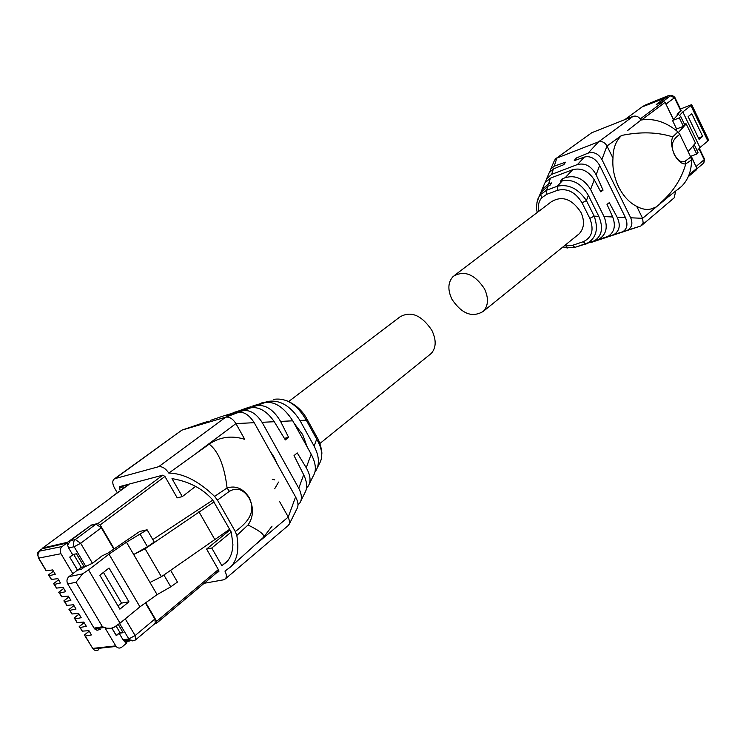 <?xml version="1.0" encoding="UTF-8"?>
<svg xmlns="http://www.w3.org/2000/svg" width="746" height="746" viewBox="0 0 746 746"><rect width="100%" height="100%" fill="white"/><g stroke="black" fill="none" stroke-linecap="round" stroke-linejoin="round"><path stroke-width="1.12" d="M88.541 569.897L108.991 554.138L126.484 542.221L147.111 529.791L139.744 531.46L107.909 553.122L102.016 555.919L92.457 563.267L84.298 567.044L76.446 553.774L72.595 554.623L68.651 547.974L66.823 543.06L62.16 546.529C60.034 548.497 59.643 550.893 60.967 553.718L72.819 573.674L68.912 576.667C66.786 578.682 66.394 581.097 67.737 583.913L76.045 582.272L82.517 573.898L88.541 569.897L120.041 623.152L114.129 627.246L111.154 628.3L106.697 628.225L102.482 626.761L94.043 628.104L96.989 630.277L100.281 629.41M67.737 583.913L94.043 628.104M120.041 623.152L139.95 606.834L157.098 594.637L170.769 586.822L177.445 582.067L170.592 570.252M108.991 554.138L139.95 606.834M99.843 575.203L109.056 568.023L128.937 601.808L119.882 609.156L99.843 575.203M84.298 567.044L81.323 569.329L77.453 570.13L69.732 557.103L77.565 570.103M72.819 573.674L77.453 570.13M48.816 574.7L48.369 575.035L49.068 575.753L55.279 574.252L52.696 569.925L46.271 570.727L38.727 558.101L60.967 553.718M50.579 578.29L51.269 579.437L57.908 578.672L60.482 582.98L54.253 584.435L53.535 583.689L58.598 579.819M55.745 586.925L56.454 588.109L63.112 587.391L65.676 591.69L59.428 593.089L58.692 592.315L63.736 588.435M60.892 595.55L61.62 596.753L68.296 596.091L70.861 600.381L64.585 601.724L63.839 600.922L68.856 597.014M66.03 604.148L66.767 605.388L73.472 604.764L76.027 609.053L69.732 610.34L68.968 609.51L73.966 605.584L68.968 609.51M71.159 612.727L71.914 613.995L78.638 613.426L81.183 617.697L74.87 618.938L74.087 618.08L79.057 614.135M76.269 621.287L77.043 622.584L83.794 622.061L86.331 626.323L79.99 627.517L79.188 626.631L84.149 622.658M81.37 629.829L82.163 631.153L88.933 630.678L91.469 634.93L85.1 636.077L84.289 635.163L84.858 634.697M104.962 627.806L116.087 646.437C117.887 648.339 119.798 648.572 121.831 647.136L126.261 643.425L123.034 639.779L119.183 633.279L123.137 632.683L118.297 624.505M125.272 618.863L135.129 635.545L128.704 638.958L123.034 639.779M96.01 524.121L91.049 525.324L70.366 540.701L75.309 539.554L96.01 524.121L101.316 527.786L113.812 549.103M145.395 602.955L154.842 619.068L155.308 623.292L135.641 639.798L135.129 635.545L154.842 619.068M212.89 500.062L152.799 539.582M170.769 586.822L163.887 574.98M157.098 594.637L133.683 554.53L145.116 548.776L214.065 501.89M126.484 542.221L133.683 554.53L147.456 546.734L140.304 534.434M111.863 628.151L116.311 635.657L119.183 633.279M116.18 635.443L119.892 632.459L122.745 632.021M111.965 628.123L116.292 635.424M128.937 601.808L121.542 603.104L103.442 572.406M121.542 603.104L117.999 605.966M69.732 557.103L72.595 554.623M147.111 529.791L154.236 542.062L147.456 546.734M54.001 583.335L53.535 583.689M59.176 591.942L58.692 592.315M64.333 600.539L63.839 600.922M74.619 617.66L74.087 618.08M79.747 626.183L79.188 626.631M46.271 570.727L45.338 569.515M129.673 640.963L125.263 641.728M145.116 548.776L161.397 576.733L229.647 529.278M161.397 576.733L149.983 582.458M119.892 632.459L116.087 626.034M84.102 566.718L81.305 567.305L73.658 554.39M81.305 567.305L77.677 570.084M70.366 540.701L67.858 544.804M69.835 557.075L73.294 554.474M40.284 550.035L42.205 548.758L66.823 543.06M42.205 548.758L40.023 551.033L62.16 546.529M198.912 511.719L214.634 539.199M111.238 497.554L42.615 548.058L67.476 542.295L68.473 543.974M90.536 525.697L67.476 542.295M90.313 525.315L98.034 523.45L100.16 524.914L114.194 548.842M122.335 485.907L121.402 486.597L128.806 484.63L111.704 496.967M121.402 486.597L122.344 488.21L124.834 487.558M67.532 544.254L68.464 544.048M125.841 640.861L126.466 640.329M126.839 642.548L125.832 642.698M155.215 623.376L156.856 622.994L156.669 621.306L218.354 569.58M145.759 602.693L156.669 621.306M42.923 548.59L42.615 548.058M246.46 408.109L251.048 406.673M247.318 407.81L230.84 413.741M315.017 471.892L315.81 470.847C319.764 464.264 319.204 456.03 314.122 446.136L299.967 420.464C290.614 405.908 279.936 399.567 267.935 401.432L252.885 405.917M284.403 438.396L288.562 437.277L280.58 421.406C273.474 409.535 265.427 404.304 256.438 405.721L233.228 412.613M256.438 405.721L264.699 402.635C274.453 401.022 283.806 407.083 292.749 420.819L311.185 454.193C315.912 463.331 316.612 470.558 313.301 475.892L309.45 483.622M267.935 401.432L264.699 402.635M262.489 402.654L261.408 403.008M274.742 479.892L272.281 479.249M300.834 500.948L304.844 492.892C307.604 488.229 307.221 482.186 303.678 474.754L294.036 455.601L297.225 452.906L306.242 467.733C310.504 475.286 311.166 481.394 308.247 486.056L306.597 487.791M202.614 423.057L208.749 421.201M223.287 416.007L210.325 420.427M223.884 415.802L250.926 407.773C259.3 406.645 267.077 411.298 274.258 421.714L285.336 439.926L288.562 437.277M299.967 420.464L306.261 420.157C297.029 404.313 286.072 397.404 273.362 399.408M280.58 421.406L292.749 420.819M294.092 423.252L302.68 434.61L307.268 447.096M314.122 446.136L317.209 437.66L312.313 428.773M317.46 467.537L319.157 464.115C323.279 457.41 322.459 449.083 316.686 439.105L306.261 420.157L306.811 418.767C302.279 410.542 295.63 404.546 286.856 400.77M306.242 467.733L311.185 454.193M303.678 474.754L298.764 488.238L262.07 422.311L274.258 421.714M298.764 488.238C301.832 494.374 302.205 499.26 299.864 502.897L297.99 504.753M203.08 422.898L181.893 430.125L225.74 417.163L238.524 412.389C244.054 411.596 249.276 415.028 254.209 422.693L295.593 496.911C298.26 502.002 298.689 506.002 296.871 508.903L289.485 523.748M262.07 422.311C256.13 413.377 249.733 409.535 242.86 410.776L226.887 415.792L238.524 412.389M242.86 410.776L250.926 407.773M269.949 450.92L274.108 457.242L277.167 463.863M278.566 482.075L274.677 488.779M288.142 525.576L289.411 523.944L289.746 521.93L288.254 517.025L295.593 496.911M236.808 535.469L235.288 531.506C244.781 524.587 257.762 513.155 248.791 497.601C243.252 489.255 236.79 487.147 229.395 491.288L227.036 487.996L214.596 496.398C198.604 481.095 183.339 473.318 168.81 473.076L209.169 444.14C218.485 451.293 224.453 465.905 227.064 487.968C235.792 485.282 243.149 488.453 249.127 497.489C253.901 507.83 253.537 516.997 248.017 524.988L236.808 535.469C239.242 549.28 237.312 559.668 231.008 566.615L224.966 571.091C226.644 574.513 226.784 577.106 225.376 578.868L223.576 579.819L204.134 583.288M196.972 452.719L235.922 423.588C232.827 418.786 229.432 416.641 225.74 417.163L158.665 466.698L115.08 478.596L181.893 430.125L114.38 478.885M209.169 444.14C220.033 436.82 231.894 435.226 244.753 439.347L235.922 423.588L254.209 422.693M429.575 354.807L431.197 353.492C436.261 347.776 436.475 340.036 431.831 330.291C421.527 315.101 410.887 310.644 399.903 316.938L288.683 401.525M256.624 543.685L288.254 517.025L279.61 501.592M117.299 492.789L114.558 488.07C112.432 484.107 112.208 481.161 113.896 479.24L115.08 478.596M235.288 531.506L217.431 500.1L214.596 496.398M158.665 466.698C162.162 466.25 165.547 468.376 168.81 473.076M120.638 490.635L119.425 488.546L119.537 486.653L162.88 475.127L164.959 476.507L177.212 497.862L182.304 496.612L172 478.624C188.887 481.422 202.39 488.425 212.489 499.633L231.335 532.234L232.901 544.496C232.649 551.956 230.57 557.794 226.663 562.008L221.87 565.682L227.866 560.591M218.886 571.455L218.391 571.865L218.606 570.019L206.595 549.075L211.761 548.03L221.87 565.682M218.391 571.865L217.562 572.014M206.595 549.075L230.01 529.921M182.304 496.612L195.601 486.364M211.761 548.03L231.232 532.057M708.663 139.894L707.87 141.022L690.927 105.652L691.673 104.608M690.927 105.652L682.823 111.9L679.447 115.509L680.678 116.423L679.326 117.887L672.528 120.507L678.823 113.802L677.051 114.054L681.21 110.604L674.85 97.372M707.87 141.022L699.944 147.531L682.823 111.9M702.676 136.415L699.067 139.334L688.157 116.6L691.812 113.756L702.676 136.415L698.424 137.991M699.944 147.531L697.212 150.795M694.2 144.547L698.042 152.52L696.745 154.077L690.423 156.371M680.893 111.107L674.468 97.745L674.794 97.26C672.668 95.535 671.381 95.003 670.915 95.656L670.533 95.814M696.494 167.524L691.188 156.091M673.526 119.444L665.404 103.041M677.564 115.136L677.051 114.054M672.528 120.507L676.603 128.955L675.671 129.981M676.603 128.955L683.411 126.372L679.326 117.887M680.678 116.423L684.753 124.89L683.411 126.372M670.169 95.954L668.798 95.46L666.7 97.344M696.745 154.077L692.894 146.076M665.861 97.698L657.44 103.955L662.551 101.978M678.478 132.424L686.208 123.873L695.44 143.092L688.148 151.643M686.208 123.873L684.278 123.911M666.542 97.008L642.604 106.734M665.674 97.829L642.064 106.948L624.831 119.63M665.553 97.567L656.266 104.477L663.483 101.605L640.31 118.894M696.605 169.696L696.857 168.288L691.01 156.156M673.386 119.593L665.087 102.37L663.483 101.605M578.71 246.199L577.385 246.628M540.887 192.347L542.155 189.279L548.608 183.936L551.574 182.919L549.877 185.446L547.862 186.258L540.738 192.608L539.377 195.806M576.649 246.805L576.136 246.917M579.726 245.91L598.6 239.429C606.367 234.701 608.186 227.082 604.046 216.582L590.59 189.503C583.913 178.676 575.464 174.732 565.235 177.679L562.046 178.975L560.358 181.511L562.288 180.849L557.281 186.239L557.439 190.333L546.762 194.296L541.708 197.783C538.724 201.392 537.679 205.952 538.593 211.454M562.288 180.849C572.704 178.807 581.395 183.647 588.37 195.387L598.805 216.349C603.467 227.539 602.069 235.661 594.599 240.706L578.085 246.404M592.65 241.545L596.53 240.296M536.952 202.455L538.892 196.953L540.645 194.454L546.613 190.221L547.862 186.258M600.381 191.107L603.066 190.137L600.782 191.843L594.254 179.777C588.324 170.871 581.115 167.524 572.639 169.724L565.235 177.679M572.639 169.724L550.445 178.135L544.869 182.919L543.843 185.334M548.608 183.936L550.445 178.135M567.025 247.905L563.817 247.178M540.738 192.608L538.901 196.944C536.337 200.861 536.15 210.325 537.381 212.368M545.401 182.071L546.641 178.751L551.648 174.368L577.469 164.521C585.2 162.712 591.419 166.134 596.129 174.806L603.066 190.137M551.648 174.368L553.355 168.988L549.215 172.718L548.413 174.592M591.41 242.31L614.07 234.505C619.712 230.691 620.728 224.919 617.119 217.17L609.277 202.66L607.002 204.395L612.708 216.974C615.935 225.87 614.34 232.37 607.925 236.463L606.237 237.172M549.849 171.729L550.744 169.109L554.25 166.171L565.487 162.199L563.836 164.652L553.355 168.988M585.302 244.166L586.468 243.849M598.805 216.349L594.161 216.135C598.488 228.323 596.502 237.191 588.221 242.739L575.297 247.262M574.896 247.327L572.452 245.35L565.99 245.947L567.622 247.989M585.666 243.728L583.213 241.741L572.452 245.35M612.708 216.974L604.046 216.582M562.885 180.663L562.046 178.975M588.37 195.387L586.412 200.581C578.281 188.607 568.573 183.824 557.281 186.239L546.613 190.221L546.762 194.296M594.254 179.777L590.59 189.503M596.129 174.806L599.663 165.416L625.437 217.552L617.119 217.17M599.663 165.416C595.373 158.432 590.282 155.644 584.407 157.07L577.469 164.521M584.407 157.07L574.243 160.651L575.884 158.189L588.062 153.135C593.676 151.475 598.292 153.583 601.901 159.476L630.696 217.785C632.944 223.371 631.918 227.502 627.591 230.197L640.889 225.963L643.173 223.091L642.595 218.326L630.696 217.785M554.25 166.171L556.814 158.087L598.59 141.815L588.062 153.135M592.24 242.086L640.348 226.131M625.437 217.552C628.076 224.22 627.2 228.947 622.817 231.717L611.524 235.605L626.453 230.673M621.66 232.211L612.587 235.13M583.213 241.741C592.054 237.536 594.254 229.759 589.816 218.391L594.161 216.135L586.412 200.581L582.057 202.847C575.492 192.151 567.286 187.983 557.439 190.333M577.544 235.149L579.148 233.843C584.249 228.285 584.855 221.133 580.957 212.386C572.005 198.912 562.148 195.359 551.378 201.728L454.892 275.106M576.677 159.793L575.884 158.189M677.918 131.874L679.848 134.429C675.289 137.395 668.836 143.046 674.496 154.581C677.928 160.819 681.462 163.029 685.098 161.229L685.798 163.85L691.486 160.008C691.542 170.909 688.204 179.739 681.48 186.491L660.117 203.266C673.004 192.076 681.555 178.937 685.779 163.868C682.012 164.409 678.189 161.332 674.309 154.609C671.353 147.055 670.831 141.153 672.752 136.9L677.918 131.874C666.225 121.98 653.934 118.027 641.047 120.013C638.893 116.712 636.217 115.499 633.028 116.385L598.59 141.815C602.003 140.938 604.801 142.327 606.992 145.992L601.901 159.476M633.028 116.385L591.746 132.741L555.611 158.805L554.203 160.987M451.973 299.323C447.46 289.756 447.889 282.091 453.279 276.337C464.217 269.996 474.596 274.127 484.424 288.711C488.798 298.111 488.434 305.655 483.333 311.324C472.33 317.983 461.877 313.982 451.973 299.323M667.045 197.97L642.595 218.326L636.702 206.344C629.512 202.8 623.507 196.347 618.667 186.994C614.154 177.399 612.252 167.785 612.979 158.161L606.992 145.992L621.586 135.455C615.898 140.863 613.025 148.435 612.979 158.161M641.047 120.013L627.582 130.578M556.115 158.432L591.746 132.741M679.848 134.429L690.749 157.042L691.486 160.008M681.48 186.491L677.508 189.782M674.188 197.821L675.671 191.256M655.212 207.136C649.906 210.437 643.733 210.167 636.702 206.344M76.045 582.272L102.472 626.761M82.517 573.898L68.912 576.667M51.465 579.418L49.245 575.716M56.64 588.09L54.43 584.398M61.806 596.744L59.605 593.051M66.963 605.37L64.762 601.696M72.101 613.986L69.91 610.312M77.23 622.574L75.048 618.91M82.349 631.144L80.167 627.489M115.705 645.887L92.663 648.405L85.277 636.049M119.584 623.535L129.422 639.9L123.761 640.721M101.316 527.786L80.661 543.284L92.457 563.267M68.651 547.974L74.143 546.725L85.958 566.699M80.661 543.284L74.143 546.725C72.81 543.899 73.192 541.512 75.309 539.554L80.661 543.284M48.369 575.035L53.46 571.194M84.289 635.163L89.222 631.172M91.786 646.931L93.045 648.945C94.798 650.82 96.728 651.044 98.826 649.617M40.023 551.033C37.841 552.972 37.412 555.332 38.727 558.101L38.177 556.833M134.233 640.618L129.422 639.9L132.256 640.917L135.296 640.059M46.084 570.746L38.54 558.129C36.479 549.961 37.263 554.259 40.042 550.222L40.648 549.895M162.759 475.165L98.034 523.45M164.941 476.461L100.16 524.914M248.017 524.988C259.711 530.76 264.895 534.854 263.571 537.269L262.592 538.183M229.395 491.297L217.431 500.1M121.607 486.942L119.425 488.546M691.766 104.608L680.445 109.019L691.654 104.636M662.084 102.109L670.486 95.852L674.468 97.745L666.094 104.03M696.167 166.423L704.233 159.681L698.955 148.706M677.862 114.819L677.424 113.914M703.59 163.188L704.513 159.122L699.31 148.286M668.435 95.609L645.952 104.766L668.379 95.647M643.294 106.296L645.952 104.766M643.91 105.848L642.931 106.482M689.024 174.862L696.857 168.288M665.087 102.37L641.635 119.919M565.99 245.947L564.489 245.704M540.645 194.454L541.708 197.783M589.816 218.391L582.057 202.847M672.752 136.9C657.543 132.051 640.488 131.566 621.586 135.455M685.098 161.229L690.749 157.042M104.058 627.489L94.686 628.962M51.269 579.437L49.068 575.753M56.454 588.109L54.253 584.435M61.62 596.753L59.428 593.089M66.767 605.388L64.585 601.724M71.914 613.995L69.732 610.34M77.043 622.584L74.861 618.938M82.163 631.153L79.99 627.517M93.036 648.945L85.1 636.077M116.087 646.437L93.045 648.945M53.442 571.166L48.611 574.802M58.58 579.791L53.787 583.447M63.718 588.398L58.953 592.063M68.837 596.977L64.1 600.661M79.039 614.089L74.358 617.8M84.121 622.612L79.468 626.342M89.194 631.116L84.568 634.855M111.555 497.022L119.612 491.092M218.923 570.867L156.856 622.994M317.516 438.228C318.803 439.431 322.561 450.985 321.759 454.463M312.014 428.223L307.1 419.299M431.197 353.492L319.875 443.516M225.376 578.868L288.683 525.119M231.008 566.615L263.571 537.269L272.057 526.135M708.486 139.726L691.766 104.804M704.588 159.271L703.851 162.964L696.988 168.717M643.584 106.007L645.999 104.729M696.708 169.603L688.25 176.709M542.155 189.279L544.869 182.919M549.215 172.718L546.641 178.751M585.685 243.728L594.599 240.706M598.6 239.429L607.925 236.463M562.988 246.917L566.923 247.849L574.914 247.327M622.817 231.717L614.07 234.505M554.623 160.008L550.744 169.109M640.889 225.963L627.591 230.197M483.333 311.324L579.148 233.843M674.729 197.354L641.98 225.161"/></g></svg>
